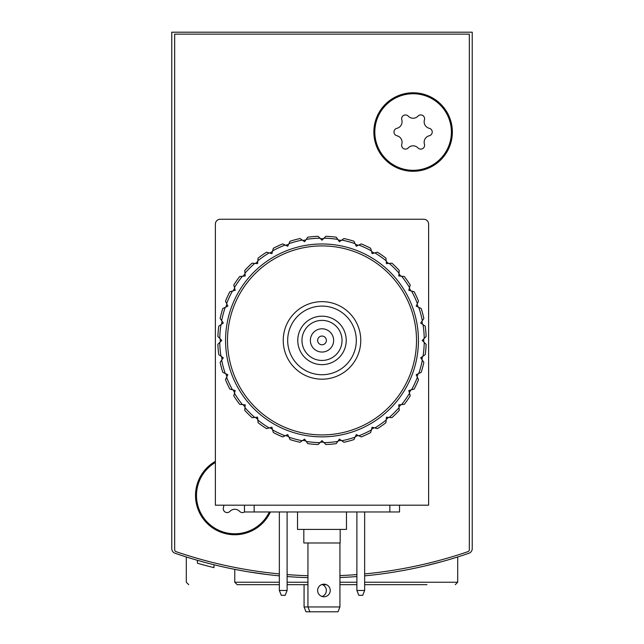 <?xml version="1.0" encoding="UTF-8"?>
<svg xmlns="http://www.w3.org/2000/svg" width="644" height="644" viewBox="0 0 644 644"><rect width="100%" height="100%" fill="white"/><g stroke="black" fill="none" stroke-linecap="round" stroke-linejoin="round"><path stroke-width="0.97" d="M171.771 487.741L171.771 548.664A4.846 4.846 0 0 0 175.031 553.244A450.695 450.695 0 0 0 279.351 575.857M364.649 575.857A450.695 450.695 0 0 0 468.969 553.244A4.846 4.846 0 0 0 472.229 548.664L472.229 32.2L171.771 32.2L171.771 548.664M279.351 584.663L237.193 584.663L234.77 582.24L234.77 569.352L243.327 570.954M248.826 571.896L267.582 574.577M425.145 565.915L441.478 561.753M449.158 559.564L457.691 556.963L449.198 559.556M267.63 574.585L248.455 571.832M243.36 570.962L234.947 569.393M203.713 562.075L194.842 559.564M287.111 576.525A450.695 450.695 0 0 0 307.945 577.66M339.927 577.523A450.695 450.695 0 0 0 356.889 576.525M472.229 548.664L472.229 487.741M213.977 564.74L213.977 567.646A450.695 450.695 0 0 1 197.402 563.218L197.402 560.312M197.418 563.226L199.978 563.951M201.274 564.313L202.643 564.691M287.111 584.663L307.945 584.663M321.517 584.663L326.363 584.663M339.927 584.663L356.889 584.663M364.649 584.663L426.98 584.663M188.732 584.663L186.309 582.24L186.309 556.963M306.005 611.8L309.885 611.8L307.945 606.954L304.073 606.954L306.005 611.8M322.483 584.663A6.303 6.303 0 0 1 322 596.473M304.073 606.954L304.073 584.663M279.351 573.917A450.695 450.695 0 0 1 175.989 551.634A1.94 1.94 0 0 1 174.677 549.799L174.677 34.14L469.323 34.14L469.323 549.799A1.94 1.94 0 0 1 468.011 551.634A450.695 450.695 0 0 1 364.649 573.917M356.889 574.585A450.695 450.695 0 0 1 339.927 575.583M307.945 575.72A450.695 450.695 0 0 1 287.111 574.585M270.399 511.972A39.252 39.252 0 0 1 208.189 524.377A39.252 39.252 0 0 1 215.386 461.362M452.362 132.028A39.252 39.252 0 0 1 393.484 166.023A39.252 39.252 0 0 1 393.484 98.033A39.252 39.252 0 0 1 452.362 132.028M356.309 340.418A34.309 34.309 0 0 1 304.845 370.131A34.309 34.309 0 0 1 304.845 310.698A34.309 34.309 0 0 1 356.309 340.418M346.231 340.418A24.231 24.231 0 0 1 309.885 361.397A24.231 24.231 0 0 1 309.885 319.432A24.231 24.231 0 0 1 346.231 340.418M360.769 340.418A38.769 38.769 0 0 1 302.616 373.987A38.769 38.769 0 0 1 302.616 306.842A38.769 38.769 0 0 1 360.769 340.418M342.036 340.418A20.036 20.036 0 0 1 311.986 357.766A20.036 20.036 0 0 1 311.986 323.063A20.036 20.036 0 0 1 342.036 340.418M333.632 340.418A11.632 11.632 0 0 1 316.188 350.489A11.632 11.632 0 0 1 316.188 330.34A11.632 11.632 0 0 1 333.632 340.418M326.363 340.418A4.363 4.363 0 0 1 319.818 344.194A4.363 4.363 0 0 1 319.818 336.635A4.363 4.363 0 0 1 326.363 340.418M413.11 93.742A38.286 38.286 0 0 1 446.26 151.171A38.286 38.286 0 0 1 379.952 151.171A38.286 38.286 0 0 1 413.11 93.742M396.913 128.309A6.698 6.698 0 0 0 401.784 119.865A3.832 3.832 0 0 1 408.232 116.137A6.698 6.698 0 0 0 417.98 116.137A3.832 3.832 0 0 1 424.436 119.865A6.698 6.698 0 0 0 429.306 128.309A3.832 3.832 0 0 1 429.306 135.755A6.698 6.698 0 0 0 424.436 144.192A3.832 3.832 0 0 1 417.98 147.919A6.698 6.698 0 0 0 408.232 147.919A3.832 3.832 0 0 1 401.784 144.192A6.698 6.698 0 0 0 396.913 135.755A3.832 3.832 0 0 1 396.913 128.309M269.329 511.972A38.286 38.286 0 0 1 208.889 523.701A38.286 38.286 0 0 1 215.386 462.481M223.701 505.186A6.698 6.698 0 0 1 223.444 507.657A3.832 3.832 0 0 0 229.9 511.384A6.698 6.698 0 0 1 239.64 511.384A3.832 3.832 0 0 0 244.503 511.972M279.351 590.476L281.291 595.322L285.171 595.322L287.111 590.476L279.351 590.476L279.351 511.972M287.111 511.972L287.111 590.476M356.889 590.476L358.829 595.322L362.709 595.322L364.649 590.476L356.889 590.476L356.889 511.972M364.649 511.972L364.649 590.476M215.386 505.186L215.386 224.104A4.846 4.846 0 0 1 220.232 219.258L423.768 219.258A4.846 4.846 0 0 1 428.614 224.104L428.614 505.186L215.386 505.186M399.538 505.186L399.538 511.972L244.462 511.972L244.462 505.186M330.235 590.476A6.303 6.303 0 0 1 320.784 595.933A6.303 6.303 0 0 1 320.784 585.018A6.303 6.303 0 0 1 330.235 590.476M307.945 542.989L307.945 606.954L339.927 606.954L339.927 542.989M339.927 606.954L337.995 611.8L309.885 611.8M303.823 529.416L303.823 542.989L340.177 542.989L340.177 529.416M297.528 511.972L297.528 529.416L346.472 529.416L346.472 511.972M217.881 336.514A104.191 104.191 0 0 1 218.783 326.178L223.307 323.014L220.143 318.49A104.191 104.191 0 0 1 222.824 308.468L227.823 306.142L225.497 301.142A104.191 104.191 0 0 1 229.876 291.732L235.205 290.307L233.78 284.978A104.191 104.191 0 0 1 239.729 276.477L245.227 275.994L244.744 270.504A104.191 104.191 0 0 1 252.086 263.163L257.584 263.646L258.059 258.147A104.191 104.191 0 0 1 266.56 252.198L271.889 253.623L273.322 248.294A104.191 104.191 0 0 1 282.724 243.907L287.723 246.241L290.058 241.242A104.191 104.191 0 0 1 300.08 238.554L304.596 241.717L306.23 239.383A102.251 102.251 0 0 1 319.988 238.183L322 240.196L325.904 236.3A104.191 104.191 0 0 1 336.24 237.201L339.404 241.717L343.92 238.554A104.191 104.191 0 0 1 353.942 241.242L356.277 246.241L361.276 243.907A104.191 104.191 0 0 1 370.678 248.294L372.111 253.623L377.44 252.198A104.191 104.191 0 0 1 385.941 258.147L386.416 263.646L391.914 263.163A104.191 104.191 0 0 1 399.256 270.504L398.773 275.994L404.271 276.477A104.191 104.191 0 0 1 410.22 284.978L408.795 290.307L414.124 291.732A104.191 104.191 0 0 1 418.503 301.142L416.177 306.142L421.176 308.468A104.191 104.191 0 0 1 423.857 318.49L420.693 323.014L425.217 326.178A104.191 104.191 0 0 1 426.119 336.514L422.214 340.418L426.119 344.315A104.191 104.191 0 0 1 425.217 354.651L420.693 357.814L423.857 362.339A104.191 104.191 0 0 1 421.176 372.361L416.177 374.695L418.503 379.694A104.191 104.191 0 0 1 414.124 389.097L408.795 390.522L410.22 395.851A104.191 104.191 0 0 1 404.271 404.352L398.773 404.834L399.256 410.333A104.191 104.191 0 0 1 391.914 417.666L386.416 417.183L385.941 422.681A104.191 104.191 0 0 1 377.44 428.638L372.111 427.205L370.678 432.535A104.191 104.191 0 0 1 361.276 436.922L356.277 434.587L353.942 439.586A104.191 104.191 0 0 1 343.92 442.275L339.404 439.111L336.24 443.627A104.191 104.191 0 0 1 325.904 444.537L322 440.633L318.096 444.537A104.191 104.191 0 0 1 307.76 443.627L304.596 439.111L300.08 442.275A104.191 104.191 0 0 1 290.058 439.586L287.723 434.587L282.724 436.922A104.191 104.191 0 0 1 273.322 432.535L271.889 427.205L266.56 428.638A104.191 104.191 0 0 1 258.059 422.681L257.584 417.183L252.086 417.666A104.191 104.191 0 0 1 244.744 410.333L245.227 404.834L239.729 404.352A104.191 104.191 0 0 1 233.78 395.851L235.205 390.522L229.876 389.097A104.191 104.191 0 0 1 225.497 379.694L227.823 374.695L222.824 372.361A104.191 104.191 0 0 1 220.143 362.339L223.307 357.814L218.783 354.651A104.191 104.191 0 0 1 217.881 344.315L221.786 340.418L217.881 336.514M219.765 338.398A102.251 102.251 0 0 1 220.973 324.648M221.673 320.68A102.251 102.251 0 0 1 225.239 307.341M226.624 303.557A102.251 102.251 0 0 1 232.452 291.048M234.472 287.554A102.251 102.251 0 0 1 242.386 276.244M244.978 273.161A102.251 102.251 0 0 1 254.742 263.396M257.825 260.804A102.251 102.251 0 0 1 269.136 252.883M272.629 250.87A102.251 102.251 0 0 1 285.139 245.034M288.931 243.657A102.251 102.251 0 0 1 302.261 240.083M324.013 238.183A102.251 102.251 0 0 1 337.77 239.383M341.739 240.083A102.251 102.251 0 0 1 355.069 243.657M358.861 245.034A102.251 102.251 0 0 1 371.371 250.87M374.864 252.883A102.251 102.251 0 0 1 386.175 260.804M389.258 263.396A102.251 102.251 0 0 1 399.022 273.161M401.615 276.244A102.251 102.251 0 0 1 409.528 287.554M411.548 291.048A102.251 102.251 0 0 1 417.376 303.557M418.761 307.341A102.251 102.251 0 0 1 422.327 320.68M423.028 324.648A102.251 102.251 0 0 1 424.235 338.398M424.235 342.431A102.251 102.251 0 0 1 423.028 356.18M422.327 360.157A102.251 102.251 0 0 1 418.761 373.488M417.376 377.279A102.251 102.251 0 0 1 411.548 389.789M409.528 393.275A102.251 102.251 0 0 1 401.615 404.585M399.022 407.676A102.251 102.251 0 0 1 389.258 417.433M386.175 420.025A102.251 102.251 0 0 1 374.864 427.946M371.371 429.959A102.251 102.251 0 0 1 358.861 435.795M355.069 437.171A102.251 102.251 0 0 1 341.739 440.746M337.77 441.446A102.251 102.251 0 0 1 324.013 442.645M319.988 442.645A102.251 102.251 0 0 1 306.23 441.446M302.261 440.746A102.251 102.251 0 0 1 288.931 437.171M285.139 435.795A102.251 102.251 0 0 1 272.629 429.959M269.136 427.946A102.251 102.251 0 0 1 257.825 420.025M254.742 417.433A102.251 102.251 0 0 1 244.978 407.676M242.386 404.585A102.251 102.251 0 0 1 234.472 393.275M232.452 389.789A102.251 102.251 0 0 1 226.624 377.279M225.239 373.488A102.251 102.251 0 0 1 221.673 360.157M220.973 356.18A102.251 102.251 0 0 1 219.765 342.431M225.561 340.418A96.439 96.439 0 0 1 370.219 256.9A96.439 96.439 0 0 1 370.219 423.937A96.439 96.439 0 0 1 225.561 340.418M227.501 340.418A94.499 94.499 0 0 1 369.254 258.574A94.499 94.499 0 0 1 369.254 422.255A94.499 94.499 0 0 1 227.501 340.418M220.24 341.956A101.768 101.768 0 0 1 220.232 340.418A101.768 101.768 0 0 1 220.24 338.873M221.52 324.262A101.768 101.768 0 0 1 222.059 321.227M225.851 307.059A101.768 101.768 0 0 1 226.905 304.169M233.104 290.871A101.768 101.768 0 0 1 234.641 288.206M243.062 276.187A101.768 101.768 0 0 1 245.042 273.829M255.41 263.452A101.768 101.768 0 0 1 257.769 261.472M269.788 253.06A101.768 101.768 0 0 1 272.452 251.522M285.751 245.324A101.768 101.768 0 0 1 288.641 244.269M302.817 240.47A101.768 101.768 0 0 1 305.844 239.938M320.462 238.658A101.768 101.768 0 0 1 323.538 238.658M338.156 239.938A101.768 101.768 0 0 1 341.183 240.47M355.359 244.269A101.768 101.768 0 0 1 358.249 245.324M371.548 251.522A101.768 101.768 0 0 1 374.212 253.06M386.231 261.472A101.768 101.768 0 0 1 388.59 263.452M398.958 273.829A101.768 101.768 0 0 1 400.938 276.187M409.359 288.206A101.768 101.768 0 0 1 410.896 290.871M417.095 304.169A101.768 101.768 0 0 1 418.149 307.059M421.941 321.227A101.768 101.768 0 0 1 422.48 324.262M423.76 338.873A101.768 101.768 0 0 1 423.76 341.956M422.48 356.567A101.768 101.768 0 0 1 421.941 359.602M418.149 373.77A101.768 101.768 0 0 1 417.095 376.668M410.896 389.958A101.768 101.768 0 0 1 409.359 392.631M400.938 404.641A101.768 101.768 0 0 1 398.958 407M388.59 417.376A101.768 101.768 0 0 1 386.231 419.357M374.212 427.769A101.768 101.768 0 0 1 371.548 429.306M358.249 435.513A101.768 101.768 0 0 1 355.359 436.56M341.183 440.359A101.768 101.768 0 0 1 338.156 440.89M323.538 442.17A101.768 101.768 0 0 1 320.462 442.17M305.844 440.89A101.768 101.768 0 0 1 302.817 440.359M288.641 436.56A101.768 101.768 0 0 1 285.751 435.513M272.452 429.306A101.768 101.768 0 0 1 269.788 427.769M257.769 419.357A101.768 101.768 0 0 1 255.41 417.376M245.042 407A101.768 101.768 0 0 1 243.062 404.641M234.641 392.631A101.768 101.768 0 0 1 233.104 389.958M226.905 376.668A101.768 101.768 0 0 1 225.851 373.77M222.059 359.602A101.768 101.768 0 0 1 221.52 356.567M306.23 239.383L307.76 237.201A104.191 104.191 0 0 1 318.096 236.3L319.988 238.183M234.77 582.24L279.351 582.24M287.111 582.24L307.945 582.24M339.927 582.24L356.889 582.24M364.649 582.24L457.691 582.24L457.691 556.963M389.845 511.972L389.845 505.186M254.155 511.972L254.155 505.186M457.691 582.24L455.268 584.663"/></g></svg>
